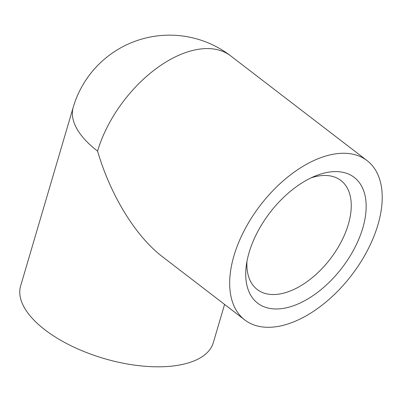 <?xml version="1.0" encoding="UTF-8"?>
<svg xmlns="http://www.w3.org/2000/svg" width="402" height="402" viewBox="0 0 402 402"><rect width="100%" height="100%" fill="white"/><g stroke="black" fill="none" stroke-linecap="round" stroke-linejoin="round"><path stroke-width="0.6" d="M367.101 160.629A100.425 57.481 127.5 0 0 260.345 205.276A100.425 57.481 127.5 0 0 244.783 319.937A100.425 57.481 127.5 0 0 317.49 308.585A100.425 57.481 127.5 0 0 377.945 224.748A100.425 57.481 127.5 0 0 367.101 160.629L230.738 55.928A100.425 100.425 0 0 0 73.239 107.228L20.633 285.958A100.425 46.059 16.4 0 0 44.974 329.846A100.425 46.059 16.4 0 0 145.825 366.338A100.425 46.059 16.4 0 0 213.316 342.665L224.572 304.42M311.153 177.83A68.712 39.331 -52.5 0 1 340.911 180.503A68.712 39.331 -52.5 0 1 348.328 224.376A68.712 39.331 -52.5 0 1 306.967 281.737A68.712 39.331 -52.5 0 1 257.22 289.505A68.712 39.331 -52.5 0 1 246.954 261.446M362.785 228.019A79.284 45.381 127.5 0 0 315.389 175.96A79.284 45.381 127.5 0 0 246.24 266.023A79.284 45.381 127.5 0 0 291.958 306.264A79.284 45.381 127.5 0 0 362.785 228.019M244.783 319.937L162.564 256.808C135.7 236.391 110.575 195.523 97.575 151.117A100.425 57.481 127.5 0 1 194.774 49.974A100.425 57.481 127.5 0 1 230.738 55.928M73.239 107.228A100.425 46.059 16.4 0 0 97.575 151.117"/></g></svg>
